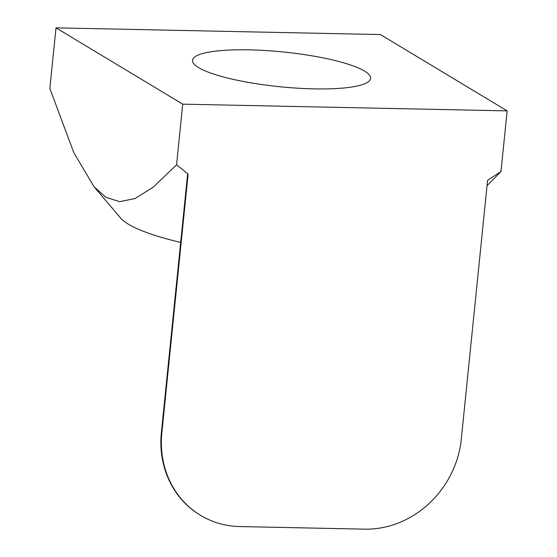 <?xml version="1.0" encoding="UTF-8"?>
<svg xmlns="http://www.w3.org/2000/svg" width="557" height="557" viewBox="0 0 557 557"><rect width="100%" height="100%" fill="white"/><g stroke="black" fill="none" stroke-linecap="round" stroke-linejoin="round"><path stroke-width="0.84" d="M187.535 174.814L188.12 174.146L161.85 432.81L161.363 432.517L187.535 174.814M507.149 110.878L380.431 34.562L56.013 27.85L182.731 104.166L507.149 110.878L500.987 171.5L487.584 180.343L461.314 439.007A94.237 85.402 -58.9 0 1 364.626 529.15L239.851 526.567A94.237 85.402 -58.9 0 1 200.576 515.343L200.088 515.051A94.237 85.402 -58.9 0 1 161.363 432.517M200.576 515.343A94.237 85.402 -58.9 0 1 161.85 432.81M249.181 49.852A89.482 17.462 -174.2 0 1 370.6 78.405A89.482 17.462 -174.2 0 1 313.974 88.869A89.482 17.462 -174.2 0 1 192.555 60.323A89.482 17.462 -174.2 0 1 249.181 49.852M56.013 27.85L49.852 88.472L73.851 152.729L94.042 186.755L106.025 197.366L119.664 201.648L135.003 198.571L153.3 187.124L176.569 164.788L188.12 174.146M180.67 242.434A148.085 28.894 -174.2 0 1 128.312 224.151A148.085 28.894 -174.2 0 1 120.611 218.045L94.042 186.755M500.987 171.5L487.041 185.711M182.731 104.166L176.569 164.788"/></g></svg>

